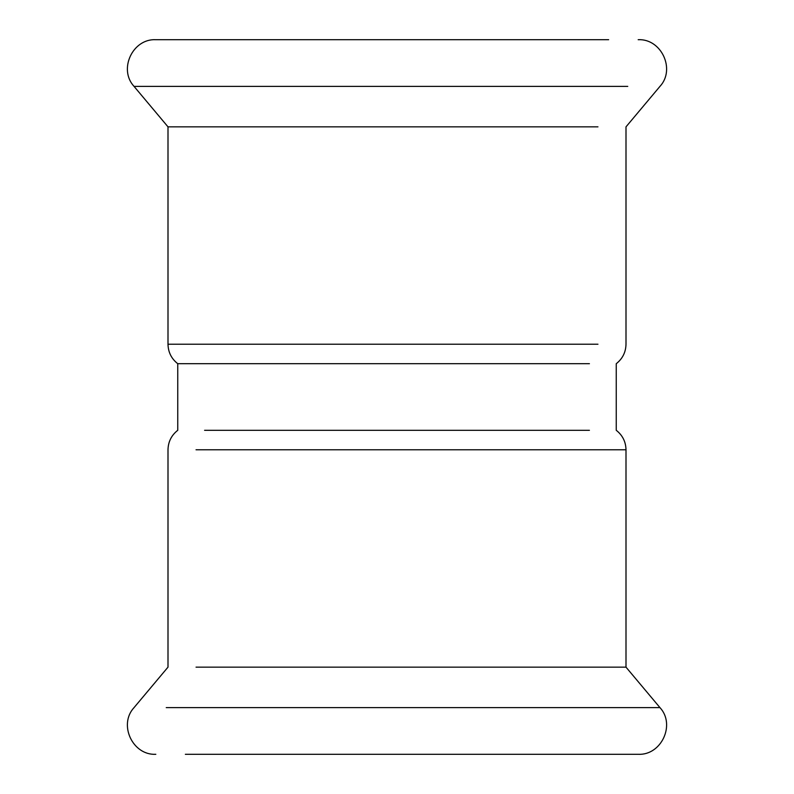 <?xml version="1.0" encoding="UTF-8"?>
<svg xmlns="http://www.w3.org/2000/svg" width="794" height="794" viewBox="0 0 794 794"><rect width="100%" height="100%" fill="white"/><g stroke="black" fill="none" stroke-linecap="round" stroke-linejoin="round"><path stroke-width="1.19" d="M627.756 86.387L134.047 86.387L168 126.851L597.961 126.851M168 126.851L168 344.219C168.189 352.238 171.444 358.739 177.747 363.702L589.416 363.702M589.416 430.298C624.868 430.298 624.868 430.298 589.416 430.298L204.584 430.298M134.047 86.387C118.227 69.396 132.628 38.499 155.823 39.7L608.651 39.7M166.244 707.613L659.953 707.613L626 667.149L196.039 667.149M659.953 707.613C675.773 724.604 661.372 755.501 638.178 754.3L185.349 754.3M168 344.219L597.961 344.219M626 667.149L626 449.781L196.039 449.781M638.178 39.7C661.372 38.499 675.773 69.396 659.953 86.387L626 126.851L626 344.219C625.811 352.238 622.556 358.739 616.253 363.702L616.253 430.298C622.556 435.261 625.811 441.762 626 449.781M177.747 363.702L177.747 430.298C171.444 435.261 168.189 441.762 168 449.781L168 667.149L134.047 707.613C118.227 724.604 132.628 755.501 155.823 754.3"/></g></svg>
